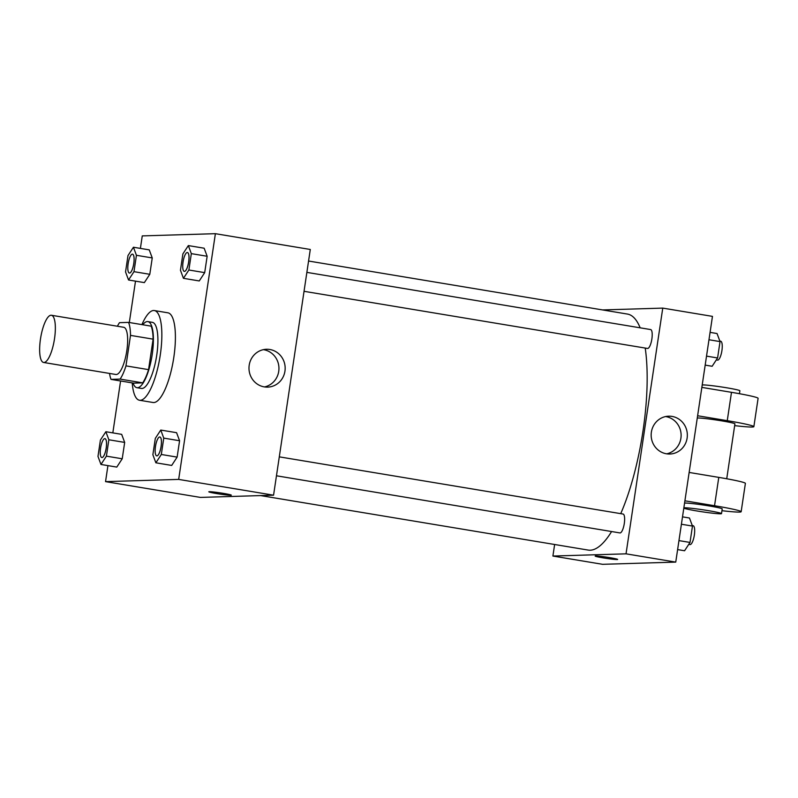 <?xml version="1.0" encoding="UTF-8"?>
<svg xmlns="http://www.w3.org/2000/svg" width="798" height="798" viewBox="0 0 798 798"><rect width="100%" height="100%" fill="white"/><g stroke="black" fill="none" stroke-linecap="round" stroke-linejoin="round"><path stroke-width="1.2" d="M43.97 362.482A23.93 6.913 99.4 0 1 43.571 362.462A23.93 6.913 99.4 0 1 40.678 337.724A23.93 6.913 99.4 0 1 51.421 315.26A23.93 6.913 99.4 0 1 54.424 339.32A23.93 6.913 99.4 0 1 43.97 362.482M51.421 315.26L123.73 327.29A23.93 6.913 99.4 0 1 126.722 351.349A23.93 6.913 99.4 0 1 116.269 374.511A23.93 6.913 99.4 0 1 115.87 374.491L43.571 362.462M128.568 322.392L151.171 326.153A32.598 9.416 99.4 0 1 153.106 339.15L148.558 369.634L125.964 365.873L130.513 335.389A32.598 9.416 99.4 0 0 128.568 322.392L119.501 322.671A32.598 9.416 99.4 0 0 117.416 326.232M148.558 369.634A32.598 9.416 99.4 0 1 142.692 382.86L133.615 383.14L111.022 379.379A32.598 9.416 99.4 0 1 109.565 373.434M111.022 379.379L120.099 379.1A32.598 9.416 99.4 0 0 125.964 365.873M142.692 382.86L120.099 379.1M133.047 383.04A33.496 9.676 -80.6 0 0 136.897 387.688A33.496 9.676 -80.6 0 0 151.939 356.237A33.496 9.676 -80.6 0 0 147.889 321.604A33.496 9.676 -80.6 0 0 142.742 324.756M147.889 321.604L152.408 322.352A33.496 9.676 99.4 0 1 156.608 356.038A33.496 9.676 99.4 0 1 141.964 388.476A33.496 9.676 99.4 0 1 141.416 388.436L136.897 387.688M153.106 339.15L130.513 335.389M141.914 324.616A45.456 13.137 99.4 0 1 154.373 310.552A45.456 13.137 99.4 0 1 160.079 356.277A45.456 13.137 99.4 0 1 140.199 400.287A45.456 13.137 99.4 0 1 139.451 400.237A45.456 13.137 99.4 0 1 132.219 382.9M154.373 310.552L167.929 312.816A45.456 13.137 99.4 0 1 173.635 358.531A45.456 13.137 99.4 0 1 153.765 402.541A45.456 13.137 99.4 0 1 153.007 402.491L139.451 400.237M128.538 279.988L144.358 282.612L149.795 274.303L152.248 257.934L149.246 249.874L133.436 247.24L127.989 255.56L125.545 271.928L128.538 279.988L133.984 271.669L136.428 255.3L133.436 247.24M183.44 278.322L199.261 280.946L204.697 272.637L207.151 256.268L204.148 248.208L188.338 245.584L182.892 253.894L180.448 270.263L183.44 278.322L188.887 270.003L191.33 253.634L188.338 245.584M107.93 465.623L105.545 481.623L178.672 479.408L215.39 233.684L142.263 235.899L140.398 248.407M135.5 281.145L129.316 322.522M120.588 380.965L112.827 432.885M100.967 464.466L116.787 467.089L122.224 458.78L124.678 442.411L121.675 434.351L105.865 431.728L100.418 440.037L97.974 456.406L100.967 464.466L106.413 456.147L108.857 439.778L105.865 431.728M155.869 462.8L171.69 465.434L177.126 457.114L179.58 440.745L176.577 432.686L160.767 430.062L155.321 438.371L152.877 454.74L155.869 462.8L161.316 454.481L163.76 438.112L160.767 430.062M215.39 233.684L310.292 249.475L273.564 495.189L200.438 497.413L105.545 481.623M273.564 495.189L178.672 479.408M264.278 386.89A18.933 18.095 -91.7 0 1 249.016 366.98A18.933 18.095 -91.7 0 1 266.502 349.275A18.933 18.095 -91.7 0 1 285.155 367.649A18.933 18.095 -91.7 0 1 267.649 387.12A18.933 18.095 -91.7 0 1 264.278 386.89M230.792 495.269A11.362 0.618 8.5 0 1 218.323 493.842A11.362 0.618 8.5 0 1 208.817 491.797A11.362 0.618 8.5 0 1 220.148 492.865A11.362 0.618 8.5 0 1 231.3 495.159A11.362 0.618 8.5 0 1 230.792 495.269M263.4 349.654A18.933 18.095 -91.7 0 1 278.941 367.838A18.933 18.095 -91.7 0 1 264.527 386.93M611.587 531.538A119.63 34.563 99.4 0 1 590.181 550.211A119.63 34.563 99.4 0 1 588.206 550.081L260.617 495.588M308.567 261.026L627.467 314.073A119.63 34.563 99.4 0 1 640.156 327.818M645.223 348.068A119.63 34.563 99.4 0 1 620.734 513.653M276.467 475.788L619.926 532.924A9.566 2.763 -80.6 0 0 624.226 523.937A9.566 2.763 -80.6 0 0 623.068 514.042A9.566 2.763 -80.6 0 0 622.909 514.032M306.871 272.377L650.639 329.564A9.566 2.763 99.4 0 1 651.836 339.19A9.566 2.763 99.4 0 1 647.657 348.457A9.566 2.763 99.4 0 1 647.497 348.447L304.038 291.31M675.746 562.101L602.61 564.316L552.904 556.046L554.63 544.495L552.904 556.046L626.031 553.832L662.759 308.108L602.58 309.933L662.759 308.108L712.464 316.377L675.746 562.101L626.031 553.832L662.759 308.108M156.907 455.877A9.566 2.763 99.4 0 1 156.747 455.867A9.566 2.763 99.4 0 1 156.727 455.867A9.566 2.763 99.4 0 1 155.56 445.972A9.566 2.763 99.4 0 1 159.849 436.985A9.566 2.763 99.4 0 1 159.889 436.985A9.566 2.763 99.4 0 1 161.086 446.611A9.566 2.763 99.4 0 1 156.907 455.877M171.69 465.434L177.126 457.114L161.316 454.481M177.126 457.114L179.58 440.745L163.76 438.112M179.58 440.745L176.577 432.686M159.889 436.985L159.849 436.985A9.566 2.763 99.4 0 1 161.056 446.611A9.566 2.763 99.4 0 1 156.867 455.877A9.566 2.763 99.4 0 1 156.717 455.867L156.747 455.867M184.478 271.4A9.566 2.763 99.4 0 1 184.318 271.39A9.566 2.763 99.4 0 1 184.298 271.39A9.566 2.763 99.4 0 1 183.131 261.485A9.566 2.763 99.4 0 1 187.42 252.507A9.566 2.763 99.4 0 1 187.46 252.507A9.566 2.763 99.4 0 1 188.657 262.133A9.566 2.763 99.4 0 1 184.478 271.4M199.261 280.946L204.697 272.637L188.887 270.003M204.697 272.637L207.151 256.268L191.33 253.634M207.151 256.268L204.148 248.208M187.46 252.507L187.42 252.507A9.566 2.763 99.4 0 1 188.627 262.123A9.566 2.763 99.4 0 1 184.438 271.39A9.566 2.763 99.4 0 1 184.288 271.38L184.318 271.39M104.947 438.651L104.987 438.651A9.566 2.763 99.4 0 1 104.987 438.651A9.566 2.763 99.4 0 1 106.184 448.276A9.566 2.763 99.4 0 1 102.004 457.543A9.566 2.763 99.4 0 1 101.845 457.533A9.566 2.763 99.4 0 1 101.825 457.533L101.805 457.523A9.566 2.763 99.4 0 1 100.648 447.638A9.566 2.763 99.4 0 1 104.947 438.651A9.566 2.763 99.4 0 1 106.154 448.276A9.566 2.763 99.4 0 1 101.964 457.543A9.566 2.763 99.4 0 1 101.805 457.523M116.787 467.089L122.224 458.78L106.413 456.147M122.224 458.78L124.678 442.411L108.857 439.778M124.678 442.411L121.675 434.351M129.575 273.066A9.566 2.763 99.4 0 1 129.416 273.056A9.566 2.763 99.4 0 1 129.396 273.056A9.566 2.763 99.4 0 1 128.219 263.15A9.566 2.763 99.4 0 1 132.518 254.163A9.566 2.763 99.4 0 1 132.558 254.173A9.566 2.763 99.4 0 1 133.755 263.799A9.566 2.763 99.4 0 1 129.575 273.066M144.358 282.612L149.795 274.303L133.984 271.669M149.795 274.303L152.248 257.934L136.428 255.3M152.248 257.934L149.246 249.874M132.558 254.173L132.518 254.163A9.566 2.763 99.4 0 1 133.725 263.789A9.566 2.763 99.4 0 1 129.535 273.056A9.566 2.763 99.4 0 1 129.376 273.046L129.416 273.056M677.612 549.593L684.574 550.76L690.021 542.44L692.465 526.072L689.472 518.012L682.499 516.855M690.021 542.44L678.958 540.605M692.465 526.072L681.402 524.236M692.275 525.553L693.113 525.692A9.566 2.763 99.4 0 1 694.31 535.318A9.566 2.763 99.4 0 1 690.13 544.585A9.566 2.763 99.4 0 1 689.971 544.575L688.754 544.376M705.183 365.115L712.145 366.272L717.592 357.963L720.035 341.594L717.043 333.534L710.07 332.377M717.592 357.963L706.529 356.127M720.035 341.594L708.973 339.749M719.846 341.075L720.684 341.215A9.566 2.763 99.4 0 1 721.881 350.841A9.566 2.763 99.4 0 1 717.701 360.107A9.566 2.763 99.4 0 1 717.542 360.098L716.325 359.898M603.079 557.852A11.362 0.618 -171.5 0 0 617.652 559.438A11.362 0.618 8.5 0 1 603.079 557.862A11.362 0.618 8.5 0 1 595.178 556.076A11.362 0.618 -171.5 0 0 603.079 557.852M595.178 556.076A11.362 0.618 8.5 0 1 606.51 557.144A11.362 0.618 8.5 0 1 617.652 559.438M552.904 556.046L626.031 553.832M672.046 416.416A18.933 18.095 -91.7 0 1 687.307 436.326A18.933 18.095 -91.7 0 1 669.821 454.022A18.933 18.095 -91.7 0 1 651.168 435.648A18.933 18.095 -91.7 0 1 668.674 416.187A18.933 18.095 -91.7 0 1 672.046 416.416M666.709 453.833A18.933 18.095 88.3 0 0 681.113 434.88A18.933 18.095 88.3 0 0 665.821 416.596A18.933 18.095 88.3 0 0 665.572 416.566M689.143 472.446L718.779 477.384L714.539 505.733A38.284 2.095 8.5 0 1 741.152 511.727A38.284 2.095 8.5 0 1 721.951 510.69M741.152 511.727L745.392 483.379A38.284 2.095 -171.5 0 0 718.779 477.384M697.272 418.072A19.142 1.047 8.5 0 1 717.442 420.177A19.142 1.047 8.5 0 1 734.928 423.848L726.729 478.76M701.851 387.389L731.487 392.327L727.257 420.676L697.612 415.748M727.257 420.676A38.284 2.095 8.5 0 1 753.861 426.671A38.284 2.095 8.5 0 1 734.669 425.633M684.554 503.129A19.142 1.047 8.5 0 1 704.724 505.234A19.142 1.047 8.5 0 1 722.22 508.905L721.512 513.633A19.142 1.047 8.5 0 1 720.664 513.802A19.142 1.047 8.5 0 1 700.933 511.608A19.142 1.047 8.5 0 1 683.806 508.136M684.903 500.805L714.539 505.733M683.846 507.857A19.142 1.047 8.5 0 1 704.026 509.962A19.142 1.047 8.5 0 1 721.512 513.633M731.487 392.327A38.284 2.095 8.5 0 1 758.1 398.322L753.861 426.671M739.437 393.703L739.876 390.771A19.142 1.047 -171.5 0 0 723.866 387.329A19.142 1.047 -171.5 0 0 702.868 384.935A19.142 1.047 -171.5 0 0 702.21 384.995M279.3 456.855L623.068 514.042"/></g></svg>
